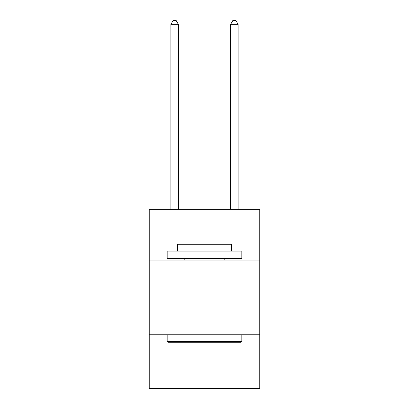 <?xml version="1.0" encoding="UTF-8"?>
<svg xmlns="http://www.w3.org/2000/svg" width="409" height="409" viewBox="0 0 409 409"><rect width="100%" height="100%" fill="white"/><g stroke="black" fill="none" stroke-linecap="round" stroke-linejoin="round"><path stroke-width="0.61" d="M259.776 260.073L259.776 209.28L149.224 209.28L149.224 260.073L259.776 260.073L259.776 388.55L149.224 388.55L149.224 260.073M259.776 334.772L149.224 334.772M168.048 342.241L167.153 341.341L241.847 341.341L240.952 342.241L168.048 342.241M241.847 251.111L241.847 258.58L167.153 258.58L167.153 251.111L241.847 251.111M177.608 251.111L177.608 244.239L231.392 244.239L231.392 251.111M241.847 334.772L241.847 341.341M167.153 334.772L167.153 341.341M224.817 258.58L224.817 260.073M184.183 258.58L184.183 260.073M178.355 209.28L178.355 24.335L170.885 24.335L170.885 209.28M170.885 24.335L173.13 20.45L176.115 20.45L178.355 24.335M238.115 209.28L238.115 24.335L230.645 24.335L230.645 209.28M230.645 24.335L232.885 20.45L235.87 20.45L238.115 24.335"/></g></svg>
